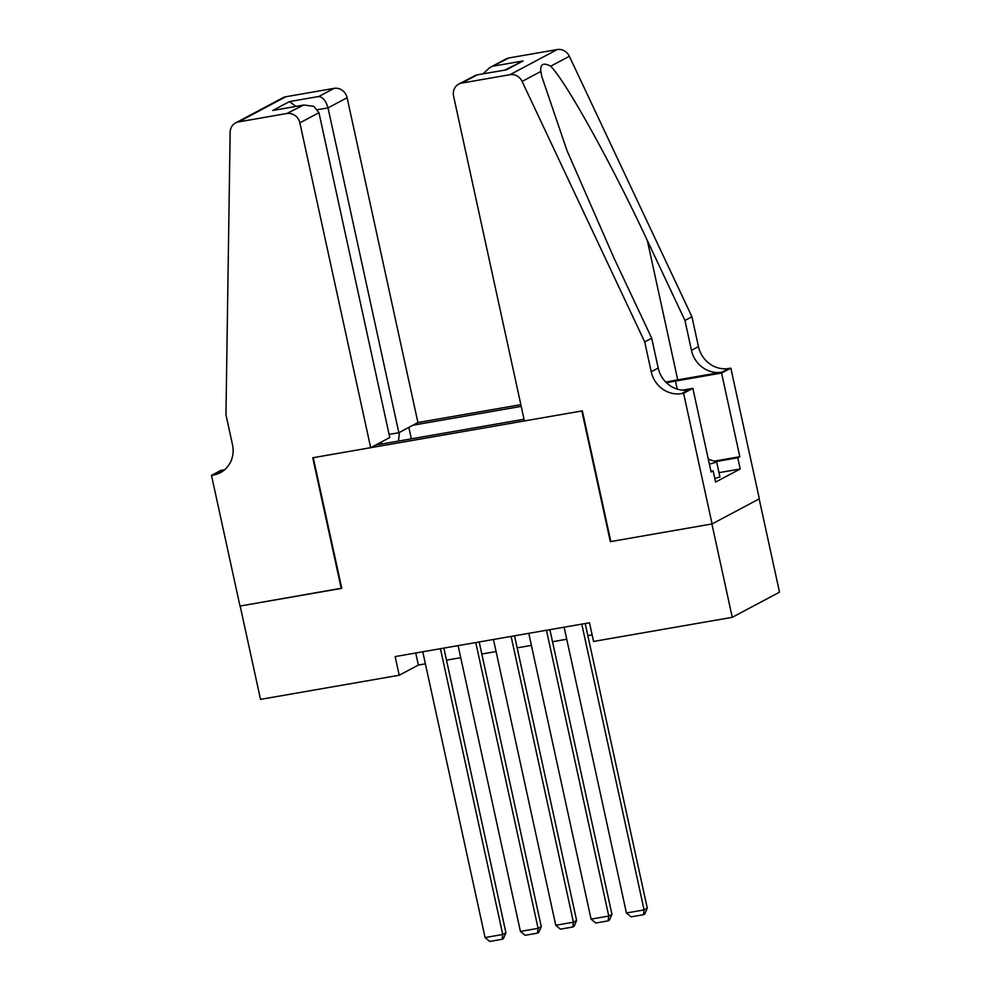 <?xml version="1.0" encoding="UTF-8"?>
<svg xmlns="http://www.w3.org/2000/svg" width="991" height="991" viewBox="0 0 991 991"><rect width="100%" height="100%" fill="white"/><g stroke="black" fill="none" stroke-linecap="round" stroke-linejoin="round"><path stroke-width="1.49" d="M520.845 404.65L417.929 422.55L347.11 97.725L328.021 107.883L317.665 109.679M759.168 498.894L779.508 592.172L732.262 617.319L711.91 523.979L610.32 541.643L581.828 410.968L313.267 457.681L341.759 588.357L240.169 606.034L260.522 699.373L399.212 675.243L418.363 665.06L425.399 663.834M732.262 617.319L593.572 641.45L589.496 622.782L395.149 656.575L399.212 675.243M375.663 445.046L524.028 419.243M521.216 406.372L412.95 425.201M446.495 660.167L460.728 657.69M481.837 654.01L496.07 651.545M517.166 647.866L531.399 645.389M552.507 641.722L566.741 639.245M587.836 635.578L592.123 634.835M415.737 652.995L418.363 665.06M411.339 438.84L408.837 427.381M399.423 432.398L398.506 441.069M382.142 443.918L380.978 442.209M581.779 624.119L644.088 909.911L647.284 908.214L585.21 623.525M564.114 627.192L626.423 912.984L644.088 909.911L643.456 914.718L631.094 916.861L626.423 912.984M647.284 908.214L644.732 914.036L643.456 914.718M708.292 459.167L716.679 461.979L719.924 476.919L714.796 478.517M716.679 461.979L709.407 464.246M524.4 420.952L453.581 96.127A11.533 10.69 -118 0 1 458.759 84.099A11.533 10.69 -118 0 1 461.732 83.083L509.969 74.697L557.215 49.55A11.533 10.69 62 0 1 569.367 56.276L691.941 316.761L698.457 346.627A26.906 24.936 -118 0 0 728.893 368.466L730.838 368.132L759.329 498.807L712.083 523.942L610.852 541.557L582.349 410.881L524.4 420.952M691.941 316.761L684.954 320.477L647.371 240.615C611.781 164.085 566.121 81.745 550.686 66.224C543.353 62.297 540.07 64.056 540.801 71.476L541.743 76.357L566.963 150.483L614.11 258.317L651.694 338.179L658.21 368.057A26.906 24.936 -118 0 0 688.646 389.884L681.647 393.6L683.592 393.266L712.083 523.942M651.694 338.179L644.707 341.907L651.223 371.774A26.906 24.936 -118 0 0 681.647 393.6M647.371 240.615L677.733 379.863L721.906 372.182A26.906 24.936 -118 0 1 691.47 350.356L684.954 320.477M508.978 57.936L489.628 67.673L506.005 58.965A11.533 10.69 62 0 1 508.978 57.936L557.215 49.55M540.801 71.476L522.121 81.423L644.707 341.907M714.548 461.075L739.819 456.69L737.775 457.78L715.775 461.595M710.931 471.27L713.136 470.886L715.576 482.084L740.215 468.978L737.775 457.78M713.136 470.886L711.092 471.976L692.858 388.348L683.592 393.266M730.838 368.132L721.584 373.05L675.466 381.077A43.245 4.732 -12.3 0 0 666.46 382.761M739.819 456.69L721.584 373.05M677.733 379.863A50.07 5.475 -12.3 0 0 665.816 382.13M682.465 390.144L692.858 388.348M522.121 81.423A11.533 10.69 -118 0 0 509.969 74.697M740.215 468.978L719.008 472.67M489.628 67.673L483.051 73.829M493.716 66.063L523.05 60.959L504.976 70.014M523.05 60.959L506.327 69.865L476.213 75.019L458.759 84.099M506.327 69.865L476.213 75.019M389.091 434.405L398.84 432.708L328.021 107.883C326.113 101.107 323.041 97.316 318.805 96.486L334.066 88.36L285.829 96.759L238.583 121.893A11.533 10.69 -118 0 0 235.61 122.909A11.533 10.69 -118 0 0 230.147 132.199L225.96 414.733L232.476 444.6A26.906 24.936 62 0 1 220.386 472.67A26.906 24.936 62 0 1 213.437 475.048L211.492 475.383L239.983 606.058L341.722 588.183M398.84 432.708L417.929 422.55M341.226 588.456L312.735 457.768L370.684 447.697L299.864 122.859A11.533 10.69 -118 0 0 286.82 113.507L238.583 121.893M211.492 475.383L220.758 470.452L224.598 469.784M370.684 447.697L389.773 437.539L318.953 112.701L299.864 122.859M235.61 122.909L282.856 97.775A11.533 10.69 62 0 1 285.829 96.759M334.066 88.36A11.533 10.69 62 0 1 347.11 97.725M223.718 470.502A26.906 24.936 62 0 1 220.423 471.32L213.437 475.048M286.82 113.507L303.791 105.009L313.775 106.297L318.953 112.701M302.082 105.38L272.748 110.484L303.791 105.009M272.748 110.484L289.471 101.59L295.962 106.371M546.45 630.264L608.759 916.056L611.942 914.359L549.881 629.669M528.773 633.336L591.082 919.128L608.759 916.056L608.127 920.862L595.752 923.017L591.082 919.128M611.942 914.359L609.403 920.181L608.127 920.862M511.108 636.408L573.417 922.2L576.613 920.503L514.54 635.813M493.444 639.48L555.753 925.272L573.417 922.2L572.786 927.006L560.423 929.162L555.753 925.272M576.613 920.503L574.062 926.325L572.786 927.006M475.767 642.552L538.088 928.344L541.272 926.647L479.198 641.957M458.102 645.624L520.411 931.416L538.088 928.344L537.444 933.15L525.081 935.306L520.411 931.416M541.272 926.647L538.72 932.469L537.444 933.15M440.438 648.696L502.747 934.488L505.943 932.791L443.869 648.102M422.761 651.781L485.082 937.573L502.747 934.488L502.115 939.295L489.74 941.45L485.082 937.573M505.943 932.791L503.391 938.613L502.115 939.295M658.21 368.057L651.223 371.774M691.47 350.356L698.457 346.627M476.993 74.957L461.732 83.083M569.367 56.276L550.686 66.224M721.906 372.182L728.893 368.466M677.225 389.129L675.466 381.077M289.471 101.59L318.805 96.486"/></g></svg>
